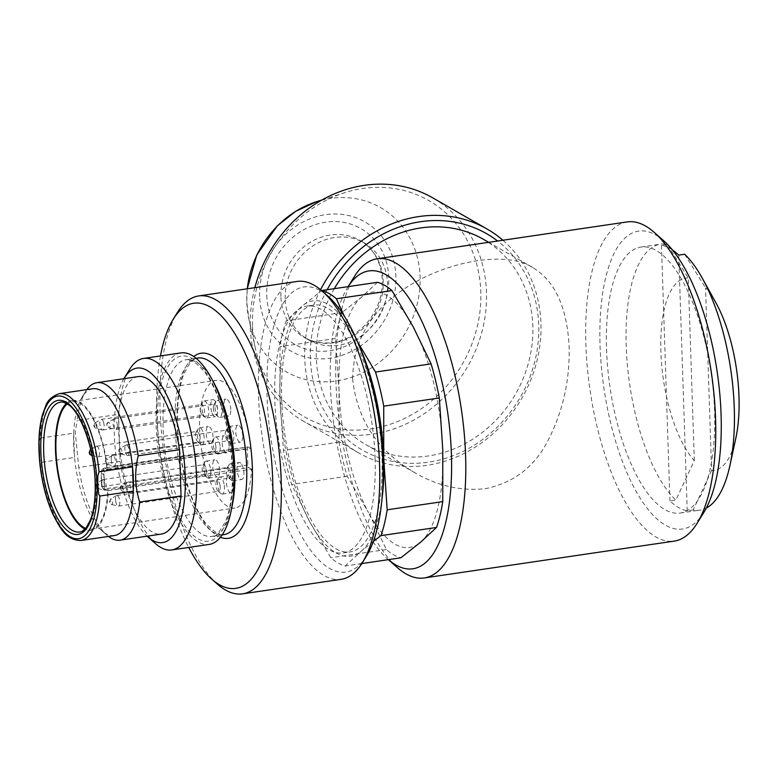 <?xml version="1.0" encoding="UTF-8"?>
<svg xmlns="http://www.w3.org/2000/svg" width="778" height="778" viewBox="0 0 778 778"><rect width="100%" height="100%" fill="white"/><g stroke="black" fill="none" stroke-linecap="round" stroke-linejoin="round"><path stroke-width="0.58" stroke-dasharray="3.89 2.92" d="M123.897 378.711A88.186 33.512 -98.4 0 0 116.632 460.226A88.186 33.512 -98.4 0 0 147.1 536.178M138.173 376.61A79.58 30.235 -98.4 0 0 118.548 414.382L77.217 420.48A79.58 30.235 81.6 0 1 85.58 391.46A79.58 30.235 81.6 0 1 86.815 389.613M118.548 414.382L120.113 461.383A79.58 30.235 -98.4 0 0 161.386 534.078M217.402 584.132A150.562 57.212 81.6 0 1 160.122 410.201A150.562 57.212 81.6 0 1 177.374 312.513M160.482 355.925A144.115 54.761 -98.4 0 0 156.816 412.564A144.115 54.761 -98.4 0 0 188.714 547.44M297.099 281.441A150.562 57.212 -98.4 0 0 258.539 395.701A150.562 57.212 -98.4 0 0 341.007 579.347M366.37 556.231A144.115 54.761 81.6 0 1 305.093 542.052A144.115 54.761 81.6 0 1 267.039 396.313A144.115 54.761 81.6 0 1 328.053 296.253M375.103 458.271A124.752 47.4 81.6 0 1 343.147 552.944A124.752 47.4 81.6 0 1 274.819 400.777A124.752 47.4 81.6 0 1 306.775 306.104A124.752 47.4 81.6 0 1 375.103 458.271M180.943 352.911A96.793 36.78 -98.4 0 0 156.145 426.363A96.793 36.78 -98.4 0 0 209.165 544.425M155.571 543.686A96.793 36.78 81.6 0 1 118.752 431.878A96.793 36.78 81.6 0 1 129.838 369.083M285.225 298.937A55.919 49.559 -60.2 0 1 311.142 247.093A55.919 49.559 -60.2 0 1 364.211 242.872A55.919 49.559 -60.2 0 1 379.392 316.043A55.919 49.559 -60.2 0 1 308.584 339.908A55.919 49.559 -60.2 0 1 285.225 298.937M252.5 325.564A124.752 110.554 -60.2 0 1 344.421 192.769A124.752 110.554 -60.2 0 1 478.47 271.678A124.752 110.554 -60.2 0 1 391.178 423.952A124.752 110.554 -60.2 0 1 255.34 348.145A124.752 110.554 -60.2 0 1 252.5 325.564M254.844 287.666A129.051 114.366 119.8 0 0 250.292 327.139A129.051 114.366 119.8 0 0 304.198 421.686A129.051 114.366 119.8 0 0 467.607 366.613A129.051 114.366 119.8 0 0 432.578 197.768M694.307 460.625L688.248 277.979L667.359 244.321A134.429 51.076 -98.4 0 0 660.639 244.166A134.429 51.076 -98.4 0 0 626.212 346.181A134.429 51.076 -98.4 0 0 675.839 500.089L694.307 460.625A97.172 36.926 81.6 0 1 660.872 351.87A97.172 36.926 81.6 0 1 688.248 277.979M735.871 437.985A97.172 36.926 81.6 0 1 711.598 470.544L705.539 287.889A97.172 36.926 81.6 0 1 715.964 302.875M502.909 240.237A129.051 114.366 -60.2 0 1 540.953 323.551A129.051 114.366 -60.2 0 1 481.135 443.168A129.051 114.366 -60.2 0 1 358.668 452.913A129.051 114.366 -60.2 0 1 304.752 358.357A129.051 114.366 -60.2 0 1 320.575 289.698M684.65 254.231L705.539 287.889M711.598 470.544L693.13 509.998A134.429 51.076 -98.4 0 0 699.84 510.154A134.429 51.076 -98.4 0 0 706.336 508.015M693.13 509.998L687.227 510.864A134.429 51.076 81.6 0 1 669.936 500.954L675.839 500.089M667.359 244.321L661.446 245.187A134.429 51.076 81.6 0 1 672.523 250.039M669.936 500.954L661.446 245.187M687.227 510.864L678.737 255.106M327.12 289.727A124.752 110.554 119.8 0 0 395.555 461.928A124.752 110.554 119.8 0 0 538.746 325.116A124.752 110.554 119.8 0 0 497.589 241.015M606.529 349.089A134.429 51.076 -98.4 0 0 680.157 513.052A134.429 51.076 -98.4 0 0 711.092 372.613A134.429 51.076 -98.4 0 0 640.955 247.064A134.429 51.076 -98.4 0 0 606.529 349.089M334.287 288.677A118.305 104.835 119.8 0 0 316.325 357.899A118.305 104.835 119.8 0 0 365.748 444.578A118.305 104.835 119.8 0 0 478.003 435.641A118.305 104.835 119.8 0 0 532.842 325.992A118.305 104.835 119.8 0 0 483.42 239.313M703.827 512.439A150.562 57.212 81.6 0 1 639.798 497.628A150.562 57.212 81.6 0 1 600.042 345.364A150.562 57.212 81.6 0 1 663.79 240.83M352.629 378.721C356.985 419.838 377.807 451.221 415.092 472.878C437.635 485.978 461.053 491.239 485.336 488.681C514.54 482.739 535.799 465.905 549.142 438.209C563.175 410.239 569.846 379.771 569.146 346.803C567.084 307.242 554.957 280.848 532.784 267.613C504.708 248.707 433.9 262.731 391.665 298.314C366.253 319.34 353.241 346.142 352.629 378.721M627.194 221.915A161.318 61.297 -98.4 0 0 585.883 344.343A161.318 61.297 -98.4 0 0 674.244 541.109M397.276 567.532A161.318 61.297 81.6 0 1 335.901 381.181A161.318 61.297 81.6 0 1 354.389 276.521M348.136 286.635A150.562 57.212 -98.4 0 0 347.63 287.422A150.562 57.212 -98.4 0 0 330.387 385.11A150.562 57.212 -98.4 0 0 387.668 559.042A150.562 57.212 -98.4 0 0 388.368 559.645M377.515 282.307L361.391 297.225L341.795 312.659A139.807 53.128 -98.4 0 0 335.571 338.498L339.033 390.07L339.014 442.147A139.807 53.128 -98.4 0 0 347.221 476.253L368.539 512.644A129.051 49.033 81.6 0 1 339.033 390.07A129.051 49.033 81.6 0 1 361.391 297.225A129.051 49.033 81.6 0 1 413.264 326.964A129.051 49.033 81.6 0 1 442.77 449.538A129.051 49.033 81.6 0 1 420.412 542.383A129.051 49.033 81.6 0 1 368.539 512.644L386.374 549.54A139.807 53.128 -98.4 0 0 400.816 557.816M373.382 541.371L361.362 551.087L345.238 566.005A139.807 53.128 81.6 0 1 330.796 557.729L309.488 521.348L291.643 484.451A139.807 53.128 81.6 0 1 283.435 450.336L279.983 398.774L279.992 346.696A139.807 53.128 81.6 0 1 286.216 320.857L302.341 305.929L321.936 290.495M361.828 563.564L345.238 566.005M386.374 549.54L330.796 557.729M347.221 476.253L291.643 484.451M339.014 442.147L283.435 450.336M335.571 338.498L279.992 346.696M341.795 312.659L286.216 320.857M344.401 316.306L357.52 341.756M359.261 345.938A129.051 49.033 -98.4 0 0 354.214 335.668A129.051 49.033 -98.4 0 0 302.341 305.929A129.051 49.033 -98.4 0 0 279.983 398.774A129.051 49.033 -98.4 0 0 309.488 521.348A129.051 49.033 -98.4 0 0 361.362 551.087A129.051 49.033 -98.4 0 0 381.91 499.661M281.704 399.756A124.752 47.4 81.6 0 1 313.66 305.083A124.752 47.4 81.6 0 1 378.75 421.598A124.752 47.4 81.6 0 1 350.042 551.923A124.752 47.4 81.6 0 1 281.704 399.756M120.113 461.383L78.773 467.471L75.194 431.761L77.217 420.48M108.453 536.441A79.58 30.235 81.6 0 1 106.732 535.031A79.58 30.235 81.6 0 1 78.773 467.471M114.347 535.575A74.202 28.193 81.6 0 1 101.928 530.781A74.202 28.193 81.6 0 1 74.532 457.435L41.001 462.375L39.561 458.495M92.708 388.747A74.202 28.193 81.6 0 0 82.205 396.916A74.202 28.193 81.6 0 0 73.725 433.181A74.202 28.193 -98.4 0 0 74.532 457.435L73.725 433.181L40.271 438.111A74.202 28.193 81.6 0 1 59.245 393.678M39.075 441.914L40.271 438.111M67.278 403.928A64.525 24.517 81.6 0 1 72.461 401.516A64.525 24.517 81.6 0 1 107.101 469.649L250.788 448.468A64.525 24.517 -98.4 0 0 216.148 380.335A64.525 24.517 -98.4 0 0 201.308 447.749A64.525 24.517 -98.4 0 0 234.966 508.005A64.525 24.517 -98.4 0 0 251.479 469.192L108.23 490.626A65.605 24.925 81.6 0 1 91.434 530.246A65.605 24.925 81.6 0 1 84.938 529.089M103.007 488.526L107.792 490.373A64.525 24.517 81.6 0 1 91.279 529.186A64.525 24.517 81.6 0 1 85.619 528.369M66.422 403.442A65.605 24.925 81.6 0 1 72.305 400.446A65.605 24.925 81.6 0 1 107.539 469.893L104.437 468.123C102.112 468.755 101.13 470.496 101.5 473.345L101.111 472.09M107.539 469.893C105.186 470.515 103.989 472.129 103.97 474.755A65.605 24.925 81.6 0 1 104.378 487.193L105.215 489.586L108.23 490.626M251.479 469.192L248.814 467.666A2.149 0.817 -98.4 0 1 247.881 465.098L247.326 448.517A2.149 0.817 -98.4 0 1 247.881 446.883L104.194 468.064A2.149 0.817 81.6 0 1 104.437 468.123L248.124 446.942L250.788 448.468M101.111 472.003L103.639 469.698L247.326 448.517M103.97 474.755L101.5 473.345L101.578 486.153L104.194 486.279L103.639 469.698A2.149 0.817 81.6 0 1 104.184 468.064C102.044 469.066 101.023 470.359 101.121 471.945L101.121 471.993M104.378 487.193L101.918 485.773L102.9 488.458M111.205 459.467A5.378 2.042 81.6 0 1 112.285 455.49A5.378 2.042 81.6 0 1 112.586 455.383A5.378 2.042 81.6 0 1 115.523 461.947A5.378 2.042 81.6 0 1 114.152 466.032A5.378 2.042 81.6 0 1 113.841 466.012A5.378 2.042 81.6 0 1 111.205 459.467M102.122 480.833A5.378 2.042 81.6 0 1 102.91 479.598A5.378 2.042 81.6 0 1 103.202 479.501A5.378 2.042 81.6 0 1 105.643 482.788A5.378 2.042 81.6 0 1 105.857 488.808A5.378 2.042 81.6 0 1 104.777 490.14A5.378 2.042 81.6 0 1 104.466 490.121A5.378 2.042 81.6 0 1 102.239 486.474A5.378 2.042 81.6 0 1 102.122 480.833M103.542 422.318A5.378 2.042 81.6 0 1 102.784 430.02A5.378 2.042 81.6 0 1 102.472 430.01A5.378 2.042 81.6 0 1 100.45 427.083A5.378 2.042 81.6 0 1 100.916 419.488A5.378 2.042 81.6 0 1 101.208 419.381A5.378 2.042 81.6 0 1 103.542 422.318M127.495 491.715A5.378 2.042 81.6 0 1 126.085 486.308A5.378 2.042 81.6 0 1 127.174 482.321A5.378 2.042 81.6 0 1 127.466 482.224A5.378 2.042 81.6 0 1 129.012 483.371A5.378 2.042 81.6 0 1 130.422 489.158A5.378 2.042 81.6 0 1 129.031 492.863A5.378 2.042 81.6 0 1 128.72 492.844A5.378 2.042 81.6 0 1 127.495 491.715M97.017 446.271A5.378 2.042 81.6 0 1 99.467 451.785A5.378 2.042 81.6 0 1 98.154 456.861A5.378 2.042 81.6 0 1 97.843 456.842A5.378 2.042 81.6 0 1 97.736 456.812A5.378 2.042 81.6 0 1 95.334 451.697A5.378 2.042 81.6 0 1 96.297 446.319A5.378 2.042 81.6 0 1 96.589 446.222A5.378 2.042 81.6 0 1 97.017 446.271M215.914 447.156A5.378 2.042 81.6 0 1 214.534 451.23A5.378 2.042 81.6 0 1 213.639 450.89A5.378 2.042 81.6 0 1 211.733 446.212A5.378 2.042 81.6 0 1 212.209 441.184A5.378 2.042 81.6 0 1 212.968 440.591A5.378 2.042 81.6 0 1 215.914 447.156M206.238 474.006A5.378 2.042 81.6 0 1 205.159 475.339A5.378 2.042 81.6 0 1 204.254 474.998A5.378 2.042 81.6 0 1 202.348 470.32A5.378 2.042 81.6 0 1 202.825 465.293A5.378 2.042 81.6 0 1 203.593 464.699A5.378 2.042 81.6 0 1 206.024 467.996A5.378 2.042 81.6 0 1 206.238 474.006M200.831 412.291A5.378 2.042 81.6 0 1 200.831 405.182A5.378 2.042 81.6 0 1 201.599 404.589A5.378 2.042 81.6 0 1 204.4 409.607A5.378 2.042 81.6 0 1 203.165 415.228A5.378 2.042 81.6 0 1 202.261 414.878A5.378 2.042 81.6 0 1 200.831 412.291M229.393 468.57A5.378 2.042 81.6 0 1 230.803 474.356A5.378 2.042 81.6 0 1 229.422 478.062A5.378 2.042 81.6 0 1 228.518 477.721A5.378 2.042 81.6 0 1 226.612 473.043A5.378 2.042 81.6 0 1 227.088 468.016A5.378 2.042 81.6 0 1 227.847 467.422A5.378 2.042 81.6 0 1 229.393 468.57M198.118 442.011A5.378 2.042 81.6 0 1 197.641 441.719A5.378 2.042 81.6 0 1 195.735 437.041A5.378 2.042 81.6 0 1 196.212 432.014A5.378 2.042 81.6 0 1 196.97 431.42A5.378 2.042 81.6 0 1 199.781 436.448A5.378 2.042 81.6 0 1 198.546 442.06A5.378 2.042 81.6 0 1 198.118 442.011M220.164 447.457A8.607 3.268 81.6 0 1 217.957 453.992A8.607 3.268 81.6 0 1 216.517 453.438A8.607 3.268 81.6 0 1 213.473 445.95A8.607 3.268 81.6 0 1 214.232 437.917A8.607 3.268 81.6 0 1 215.448 436.964A8.607 3.268 81.6 0 1 220.164 447.457M210.313 475.961A8.607 3.268 81.6 0 1 208.582 478.1A8.607 3.268 81.6 0 1 207.143 477.546A8.607 3.268 81.6 0 1 204.089 470.058A8.607 3.268 81.6 0 1 204.857 462.025A8.607 3.268 81.6 0 1 206.073 461.072A8.607 3.268 81.6 0 1 209.972 466.343A8.607 3.268 81.6 0 1 210.313 475.961M202.863 413.283A8.607 3.268 81.6 0 1 202.863 401.905A8.607 3.268 81.6 0 1 204.079 400.962A8.607 3.268 81.6 0 1 208.562 408.995A8.607 3.268 81.6 0 1 206.588 417.99A8.607 3.268 81.6 0 1 205.149 417.426A8.607 3.268 81.6 0 1 202.863 413.283M232.797 465.633A8.607 3.268 81.6 0 1 235.053 474.891A8.607 3.268 81.6 0 1 232.846 480.823A8.607 3.268 81.6 0 1 231.406 480.269A8.607 3.268 81.6 0 1 228.353 472.791A8.607 3.268 81.6 0 1 229.111 464.748A8.607 3.268 81.6 0 1 230.337 463.795A8.607 3.268 81.6 0 1 232.797 465.633M201.288 444.744A8.607 3.268 81.6 0 1 200.529 444.267A8.607 3.268 81.6 0 1 197.476 436.789A8.607 3.268 81.6 0 1 198.234 428.746A8.607 3.268 81.6 0 1 199.46 427.793A8.607 3.268 81.6 0 1 203.943 435.836A8.607 3.268 81.6 0 1 201.969 444.822A8.607 3.268 81.6 0 1 201.288 444.744M229.014 446.154A8.607 3.268 -98.4 0 0 224.307 435.661A8.607 3.268 -98.4 0 0 222.323 444.646A8.607 3.268 -98.4 0 0 226.816 452.679A8.607 3.268 -98.4 0 0 229.014 446.154M219.639 470.262A8.607 3.268 -98.4 0 0 214.932 459.769A8.607 3.268 -98.4 0 0 212.948 468.755A8.607 3.268 -98.4 0 0 217.441 476.788A8.607 3.268 -98.4 0 0 219.172 474.658A8.607 3.268 -98.4 0 0 219.639 470.262M211.713 411.98A8.607 3.268 81.6 0 1 212.939 399.659A8.607 3.268 81.6 0 1 217.646 410.152A8.607 3.268 81.6 0 1 215.448 416.677A8.607 3.268 81.6 0 1 211.713 411.98M241.657 464.33A8.607 3.268 81.6 0 1 243.903 472.985A8.607 3.268 81.6 0 1 241.695 479.52A8.607 3.268 81.6 0 1 237.212 471.478A8.607 3.268 81.6 0 1 239.186 462.492A8.607 3.268 81.6 0 1 241.657 464.33M210.138 443.431A8.607 3.268 81.6 0 1 206.219 434.61A8.607 3.268 81.6 0 1 208.309 426.49A8.607 3.268 81.6 0 1 213.026 436.983A8.607 3.268 81.6 0 1 210.819 443.518A8.607 3.268 81.6 0 1 210.138 443.431M233.312 486.24A8.607 3.268 -98.4 0 0 233.128 484.023A8.607 3.268 -98.4 0 0 228.606 475.737A8.607 3.268 -98.4 0 0 226.622 484.733A8.607 3.268 -98.4 0 0 231.115 492.766A8.607 3.268 -98.4 0 0 233.312 486.24M242.668 435.68A8.607 3.268 -98.4 0 0 237.951 425.187A8.607 3.268 -98.4 0 0 236.998 425.761A8.607 3.268 -98.4 0 0 236.211 435.524A8.607 3.268 -98.4 0 0 240.46 442.205A8.607 3.268 -98.4 0 0 242.668 435.68M230.774 409.539A8.607 3.268 -98.4 0 0 226.058 399.046A8.607 3.268 -98.4 0 0 223.85 404.861A8.607 3.268 -98.4 0 0 228.567 416.074A8.607 3.268 -98.4 0 0 230.774 409.539M214.991 406.165A8.607 3.268 81.6 0 1 215.983 401.302A8.607 3.268 81.6 0 1 217.198 400.349A8.607 3.268 81.6 0 1 221.691 408.392A8.607 3.268 81.6 0 1 219.707 417.378A8.607 3.268 81.6 0 1 218.268 416.823A8.607 3.268 81.6 0 1 214.991 406.165M117.284 425.78A5.378 2.042 81.6 0 1 115.903 429.417A5.378 2.042 81.6 0 1 115.591 429.398A5.378 2.042 81.6 0 1 112.956 422.405A5.378 2.042 81.6 0 1 114.045 418.875A5.378 2.042 81.6 0 1 114.337 418.778A5.378 2.042 81.6 0 1 117.284 425.78M213.337 407.614A5.378 2.042 81.6 0 1 213.96 404.57A5.378 2.042 81.6 0 1 214.718 403.976A5.378 2.042 81.6 0 1 217.529 409.004A5.378 2.042 81.6 0 1 216.284 414.616A5.378 2.042 81.6 0 1 215.389 414.275A5.378 2.042 81.6 0 1 213.337 407.614M228.139 427.073A8.607 3.268 81.6 0 1 229.092 426.49A8.607 3.268 81.6 0 1 233.585 434.523A8.607 3.268 81.6 0 1 231.601 443.509A8.607 3.268 81.6 0 1 230.162 442.954A8.607 3.268 81.6 0 1 227.118 435.476A8.607 3.268 81.6 0 1 227.876 427.433A8.607 3.268 81.6 0 1 228.139 427.073M128.389 455.188A5.378 2.042 81.6 0 1 127.796 455.548A5.378 2.042 81.6 0 1 127.485 455.538A5.378 2.042 81.6 0 1 125.064 450.977A5.378 2.042 81.6 0 1 125.628 445.279A5.378 2.042 81.6 0 1 125.939 445.016A5.378 2.042 81.6 0 1 126.231 444.909A5.378 2.042 81.6 0 1 128.885 449.091A5.378 2.042 81.6 0 1 128.389 455.188M226.019 430.477A5.378 2.042 81.6 0 1 226.612 430.117A5.378 2.042 81.6 0 1 229.422 435.135A5.378 2.042 81.6 0 1 228.178 440.756A5.378 2.042 81.6 0 1 227.283 440.406A5.378 2.042 81.6 0 1 225.377 435.729A5.378 2.042 81.6 0 1 225.853 430.711A5.378 2.042 81.6 0 1 226.019 430.477M224.268 485.326A8.607 3.268 81.6 0 1 222.255 494.069A8.607 3.268 81.6 0 1 220.816 493.515A8.607 3.268 81.6 0 1 217.762 486.036A8.607 3.268 81.6 0 1 218.53 477.993A8.607 3.268 81.6 0 1 219.746 477.05A8.607 3.268 81.6 0 1 224.268 485.326M115.621 500.935A5.378 2.042 81.6 0 1 116.583 495.576A5.378 2.042 81.6 0 1 116.885 495.469A5.378 2.042 81.6 0 1 119.705 500.643A5.378 2.042 81.6 0 1 118.451 506.108A5.378 2.042 81.6 0 1 118.139 506.089A5.378 2.042 81.6 0 1 115.621 500.935M220.096 485.851A5.378 2.042 81.6 0 1 218.832 491.317A5.378 2.042 81.6 0 1 217.937 490.967A5.378 2.042 81.6 0 1 216.031 486.289A5.378 2.042 81.6 0 1 216.508 481.271A5.378 2.042 81.6 0 1 217.266 480.678A5.378 2.042 81.6 0 1 220.096 485.851M220.417 537.248A93.564 35.555 81.6 0 1 177.131 424.204A93.564 35.555 81.6 0 1 193.78 356.538M174.924 425.78A89.266 33.921 -98.4 0 0 223.811 534.661C221.652 537.073 215.73 533.387 206.053 523.623C191.135 505.369 178.415 462.375 177.491 424.642C176.927 403.403 179.086 386.433 183.958 373.732L189.686 363.345C193.498 359.455 196.202 357.686 197.787 358.036A89.266 33.921 -98.4 0 0 174.924 425.78M231.572 508.549A89.266 33.921 81.6 0 1 212.005 536.392A89.266 33.921 81.6 0 1 163.108 427.521A89.266 33.921 81.6 0 1 185.971 359.776A89.266 33.921 81.6 0 1 212.744 380.802M157.448 427.112A93.564 35.555 -98.4 0 0 216.449 537.54A93.564 35.555 -98.4 0 0 211.266 381.356A93.564 35.555 -98.4 0 0 157.448 427.112M280.907 296.457A55.919 49.559 -60.2 0 1 306.824 244.623A55.919 49.559 -60.2 0 1 359.893 240.392A55.919 49.559 -60.2 0 1 375.074 313.563A55.919 49.559 -60.2 0 1 304.266 337.428A55.919 49.559 -60.2 0 1 280.907 296.457M266.737 295.426A66.675 59.089 119.8 0 0 360.107 337.584A66.675 59.089 119.8 0 0 356.421 226.291A66.675 59.089 119.8 0 0 266.737 295.426M259.619 296.476A74.464 65.994 -60.2 0 1 359.767 219.27A74.464 65.994 -60.2 0 1 363.89 343.555A74.464 65.994 -60.2 0 1 259.619 296.476M247.316 288.774A94.673 83.898 119.8 0 0 246.811 302.467A94.673 83.898 119.8 0 0 248.97 319.602A94.673 83.898 119.8 0 0 352.045 377.136A94.673 83.898 119.8 0 0 418.301 261.573A94.673 83.898 119.8 0 0 316.568 201.687M80.883 540.506A74.202 28.193 81.6 0 1 41.069 462.365M91.434 530.246L79.628 531.987A65.605 24.925 -98.4 0 0 96.433 482.204A65.605 24.925 -98.4 0 0 95.733 471.633A65.605 24.925 -98.4 0 0 60.499 402.187L72.305 400.446M247.881 465.098L104.194 486.279A2.149 0.817 81.6 0 0 105.127 488.847L248.814 467.666M105.954 460.965A2.888 1.099 81.6 0 1 106.537 458.826A2.888 1.099 81.6 0 1 108.2 461.471A2.888 1.099 81.6 0 1 107.364 464.476A2.888 1.099 81.6 0 1 105.954 460.965M96.735 483.595A2.888 1.099 81.6 0 1 97.153 482.934A2.888 1.099 81.6 0 1 98.825 485.579A2.888 1.099 81.6 0 1 97.989 488.584A2.888 1.099 81.6 0 1 96.793 486.629A2.888 1.099 81.6 0 1 96.735 483.595M96.569 424.35A2.888 1.099 81.6 0 1 96.861 427.248A2.888 1.099 81.6 0 1 95.995 428.474A2.888 1.099 81.6 0 1 94.653 425.79A2.888 1.099 81.6 0 1 95.159 422.824A2.888 1.099 81.6 0 1 96.569 424.35M121.592 490.704A2.888 1.099 81.6 0 1 120.833 487.806A2.888 1.099 81.6 0 1 121.417 485.657A2.888 1.099 81.6 0 1 123.08 488.302A2.888 1.099 81.6 0 1 122.253 491.317A2.888 1.099 81.6 0 1 121.592 490.704M90.744 449.596A2.888 1.099 81.6 0 1 90.929 449.626A2.888 1.099 81.6 0 1 92.164 452.037A2.888 1.099 81.6 0 1 91.921 455.052M91.376 455.315A2.888 1.099 81.6 0 1 90.034 452.621A2.888 1.099 81.6 0 1 90.54 449.655M110.029 425.926A2.888 1.099 81.6 0 1 109.124 427.871A2.888 1.099 81.6 0 1 107.782 425.177A2.888 1.099 81.6 0 1 108.288 422.211A2.888 1.099 81.6 0 1 109.455 423.115A2.888 1.099 81.6 0 1 110.029 425.926M121.504 453.817A2.888 1.099 81.6 0 1 121.008 454.002A2.888 1.099 81.6 0 1 119.676 451.308A2.888 1.099 81.6 0 1 120.182 448.352A2.888 1.099 81.6 0 1 121.718 450.326A2.888 1.099 81.6 0 1 121.504 453.817M110.311 501.791A2.888 1.099 81.6 0 1 110.826 498.912A2.888 1.099 81.6 0 1 112.499 501.547A2.888 1.099 81.6 0 1 111.662 504.562A2.888 1.099 81.6 0 1 110.311 501.791M196.105 358.288L185.971 359.776C187.391 358.989 190.484 359.903 195.259 362.529L203.729 370.814C209.379 378.02 214.534 387.891 219.192 400.417C227.721 424.302 232.136 449.616 232.408 476.35C232.35 494.555 230.191 509.25 225.941 520.414C219.396 532.842 214.747 538.172 212.005 536.392L222.138 534.904M364.211 242.872L359.893 240.392C374.325 247.637 387.308 269.596 380.316 297.673C375.492 314.409 365.893 327.12 351.5 335.833C340.18 342.933 321.509 346.832 304.266 337.428L308.584 339.908M255.34 348.145L248.97 319.602L246.762 302.146L247.229 288.784M322.131 199.907L344.421 192.769M358.668 452.913L304.198 421.686M680.157 513.052L699.84 510.154M640.955 247.064L660.639 244.166M532.784 267.613L488.681 242.328M415.102 472.868L365.748 444.578M387.668 559.042L388.358 559.654M347.63 287.422L348.126 286.635M343.147 552.944L350.042 551.923M306.775 306.104L313.66 305.083M91.279 529.186L234.966 508.005M72.461 401.516L216.148 380.335M101.928 530.781L106.732 535.031M82.205 396.916L85.58 391.46M101.568 485.871L101.121 472.372M101.587 486.162L102.939 488.467M106.041 490.266L103.182 488.623M112.285 455.49L106.537 458.826L105.118 461.51L107.364 464.476L113.841 466.012M102.91 479.598L97.153 482.934L95.879 484.548C95.441 486.658 96.151 488.001 97.989 488.584L104.466 490.121M102.472 430.01L95.995 428.474C93.234 426.47 92.952 424.584 95.159 422.824L100.916 419.488M127.174 482.321L121.417 485.657C119.851 486.775 119.54 488.224 120.493 490.023L122.253 491.317L128.72 492.844M91.998 455.461L97.843 456.842M90.725 449.548L96.297 446.319M114.152 466.032L214.534 451.23M112.586 455.383L212.968 440.591M104.777 490.14L205.159 475.339M103.202 479.501L203.593 464.699M102.784 430.02L203.165 415.228M101.208 419.381L201.599 404.589M129.031 492.863L229.422 478.062M127.466 482.224L227.847 467.422M98.154 456.861L198.546 442.06M96.589 446.222L196.97 431.42M213.639 450.89L216.517 453.438M212.209 441.184L214.232 437.917M204.254 474.998L207.143 477.546M202.825 465.293L204.857 462.025M202.261 414.878L205.149 417.426M200.831 405.182L202.863 401.905M228.518 477.721L231.406 480.269M227.088 468.016L229.111 464.748M197.641 441.719L200.529 444.267M196.212 432.014L198.234 428.746M217.957 453.992L226.816 452.679M215.448 436.964L224.307 435.661M208.582 478.1L217.441 476.788M206.073 461.072L214.932 459.769M206.588 417.99L215.448 416.677M204.079 400.962L212.939 399.659M232.846 480.823L241.695 479.52M230.337 463.795L239.186 462.492M201.969 444.822L210.819 443.518M199.46 427.793L208.309 426.49M219.707 417.378L228.567 416.074M217.198 400.349L226.058 399.046M115.903 429.417L216.284 414.616M114.337 418.778L214.718 403.976M114.045 418.875L108.288 422.211C106.051 423.825 106.323 425.712 109.124 427.871L115.591 429.398M215.389 414.275L218.268 416.823M213.96 404.57L215.983 401.302M231.601 443.509L240.46 442.205M229.092 426.49L237.951 425.187M127.796 455.548L228.178 440.756M126.231 444.909L226.612 430.117M125.939 445.016L120.182 448.352C117.935 450.17 118.217 452.057 121.008 454.002L127.485 455.538M227.283 440.406L230.162 442.954M225.853 430.711L227.876 427.433M222.255 494.069L231.115 492.766M219.746 477.05L228.606 475.737M118.451 506.108L218.832 491.317M116.885 495.469L217.266 480.678M116.583 495.576L110.826 498.912L109.445 501.956L111.662 504.562L118.139 506.089M217.937 490.967L220.816 493.515M216.508 481.271L218.53 477.993"/><path stroke-width="1.17" d="M147.1 536.178A88.186 33.512 -98.4 0 0 147.888 536.888A88.186 33.512 -98.4 0 0 185.222 475.659A88.186 33.512 -98.4 0 0 161.941 386.481A88.186 33.512 -98.4 0 0 124.441 377.807A88.186 33.512 -98.4 0 0 123.897 378.711M120.045 540.165L161.386 534.078A79.58 30.235 -98.4 0 0 181.05 495.946L179.514 449.713A79.58 30.235 -98.4 0 0 138.173 376.61L96.842 382.698A79.58 30.235 81.6 0 1 138.183 455.801C134.409 471.847 134.925 487.252 139.709 502.034A79.58 30.235 81.6 0 1 120.045 540.165A79.58 30.235 81.6 0 1 108.453 536.441M173.319 319.058L177.374 312.513A150.562 57.212 81.6 0 1 198.682 295.941A150.562 57.212 81.6 0 1 277.24 436.555A150.562 57.212 81.6 0 1 242.59 593.847A150.562 57.212 81.6 0 1 217.402 584.132L211.635 579.036A144.115 54.761 -98.4 0 0 268.906 437.781A144.115 54.761 -98.4 0 0 173.319 319.058A144.115 54.761 -98.4 0 0 160.482 355.925M188.714 547.44A144.115 54.761 -98.4 0 0 211.635 579.036M242.59 593.847L341.007 579.347A150.562 57.212 -98.4 0 0 362.324 562.776A150.562 57.212 -98.4 0 0 375.657 422.055A150.562 57.212 -98.4 0 0 322.286 291.157A150.562 57.212 -98.4 0 0 297.099 281.441L198.682 295.941M322.286 291.157L328.053 296.253A144.115 54.761 81.6 0 1 379.129 421.54A144.115 54.761 81.6 0 1 366.37 556.231L362.324 562.776M171.763 549.939L209.165 544.425A96.793 36.78 -98.4 0 0 231.436 443.304A96.793 36.78 -98.4 0 0 180.943 352.911L143.541 358.425A96.793 36.78 81.6 0 1 196.552 476.486A96.793 36.78 81.6 0 1 171.763 549.939A96.793 36.78 81.6 0 1 155.571 543.686L147.888 536.888M124.441 377.807L129.838 369.083A96.793 36.78 81.6 0 1 143.541 358.425M320.575 289.698A129.051 114.366 -60.2 0 1 487.038 228.995L432.578 197.768A129.051 114.366 119.8 0 0 254.844 287.666M702.427 278.407L715.964 302.875A97.172 36.926 81.6 0 1 735.871 437.985L729.968 465.312A134.429 51.076 -98.4 0 0 702.427 278.407A134.429 51.076 -98.4 0 0 684.65 254.231L678.737 255.106A134.429 51.076 81.6 0 0 672.523 250.039M487.038 228.995A129.051 114.366 -60.2 0 1 502.909 240.237M706.336 508.015A134.429 51.076 -98.4 0 0 729.968 465.312M497.589 241.015A124.752 110.554 119.8 0 0 327.12 289.727M488.681 242.328L483.42 239.313A118.305 104.835 119.8 0 0 334.287 288.677M654.181 232.33L663.79 240.83A150.562 57.212 81.6 0 1 717.16 371.719A150.562 57.212 81.6 0 1 703.827 512.439L697.078 523.351A161.318 61.297 -98.4 0 0 711.355 372.574A161.318 61.297 -98.4 0 0 654.181 232.33A161.318 61.297 -98.4 0 0 627.194 221.915L377.223 258.763A161.318 61.297 81.6 0 1 461.383 409.413A161.318 61.297 81.6 0 1 424.263 577.947A161.318 61.297 81.6 0 1 397.276 567.532L388.358 559.654M424.263 577.947L674.244 541.109A161.318 61.297 -98.4 0 0 697.078 523.351M348.126 286.635L354.389 276.521A161.318 61.297 81.6 0 1 377.223 258.763M388.368 559.645A150.562 57.212 -98.4 0 0 447.496 411.465A150.562 57.212 -98.4 0 0 348.136 286.635M361.828 563.564L400.816 557.816L420.412 542.383L436.526 527.455A139.807 53.128 -98.4 0 0 442.75 501.615L442.77 449.538L439.317 397.976A139.807 53.128 -98.4 0 0 431.1 363.861L413.264 326.964L391.947 290.583A139.807 53.128 -98.4 0 0 377.515 282.307L321.936 290.495A139.807 53.128 81.6 0 1 336.368 298.771L344.401 316.306M431.1 363.861L375.521 372.049A139.807 53.128 81.6 0 1 383.739 406.165L383.719 458.242L387.172 509.804A139.807 53.128 81.6 0 1 380.948 535.643L373.382 541.371M439.317 397.976L383.739 406.165M442.75 501.615L387.172 509.804M436.526 527.455L380.948 535.643M391.947 290.583L336.368 298.771M357.52 341.756L375.521 372.049M381.91 499.661A129.051 49.033 -98.4 0 0 383.719 458.242A129.051 49.033 -98.4 0 0 359.261 345.938M181.05 495.946L139.709 502.034M59.245 393.678L92.708 388.747A74.202 28.193 81.6 0 1 132.513 466.878L133.32 491.142A74.202 28.193 81.6 0 1 114.347 535.575L80.883 540.506C66.081 540.01 60.927 529.517 52.846 514.18C46.524 500.021 42.265 483.76 40.057 465.4C37.908 445.736 38.676 428.95 42.372 415.053L45.688 405.99C47.458 400.427 51.98 396.323 59.245 393.678A74.202 28.193 81.6 0 1 99.059 471.808L132.513 466.878A74.202 28.193 81.6 0 1 133.32 491.142L99.681 496.053L98.689 493.952L97.756 484.188L97.843 475.854L99.059 471.808M39.561 458.495L39.075 441.914M85.619 528.369A64.525 24.517 81.6 0 1 57.621 468.92A64.525 24.517 81.6 0 1 67.278 403.928M84.938 529.089A65.605 24.925 81.6 0 1 57.212 468.988A65.605 24.925 81.6 0 1 66.422 403.442M179.514 449.713L138.183 455.801M86.815 389.613A79.58 30.235 81.6 0 1 96.842 382.698M193.78 356.538A93.564 35.555 81.6 0 1 249.903 440.581A93.564 35.555 81.6 0 1 220.417 537.248M222.138 534.904L223.811 534.661A89.266 33.921 -98.4 0 0 244.35 441.398A89.266 33.921 -98.4 0 0 197.787 358.036L196.105 358.288M212.744 380.802A89.266 33.921 81.6 0 1 231.572 508.549M247.229 288.784L256.847 254.824L277.318 225.863L295.659 211.344L316.568 201.687A94.673 83.898 119.8 0 0 247.316 288.774M99.856 496.072A74.202 28.193 81.6 0 1 80.883 540.506M97.055 483.984A72.053 27.376 -98.4 0 0 51.62 398.939A72.053 27.376 -98.4 0 0 55.608 519.218A72.053 27.376 -98.4 0 0 97.055 483.984M60.499 402.187A65.605 24.925 -98.4 0 0 45.406 470.729A65.605 24.925 -98.4 0 0 79.628 531.987C81.077 532.22 83.304 530.742 86.309 527.542L90.394 520.025C93.973 510.718 95.558 498.299 95.149 482.768C94.615 449.626 80.649 412 68.211 404.55C64.399 402.333 61.822 401.545 60.499 402.187M95.324 482.992A67.754 25.742 81.6 0 1 56.356 516.115A67.754 25.742 81.6 0 1 52.603 403.023A67.754 25.742 81.6 0 1 95.324 482.992M91.921 455.052A2.888 1.099 81.6 0 1 91.376 455.315C88.955 454.187 88.682 452.3 90.54 449.655A2.888 1.099 81.6 0 1 90.744 449.596M316.568 201.687L322.131 199.907M91.376 455.315L91.998 455.461"/></g></svg>
